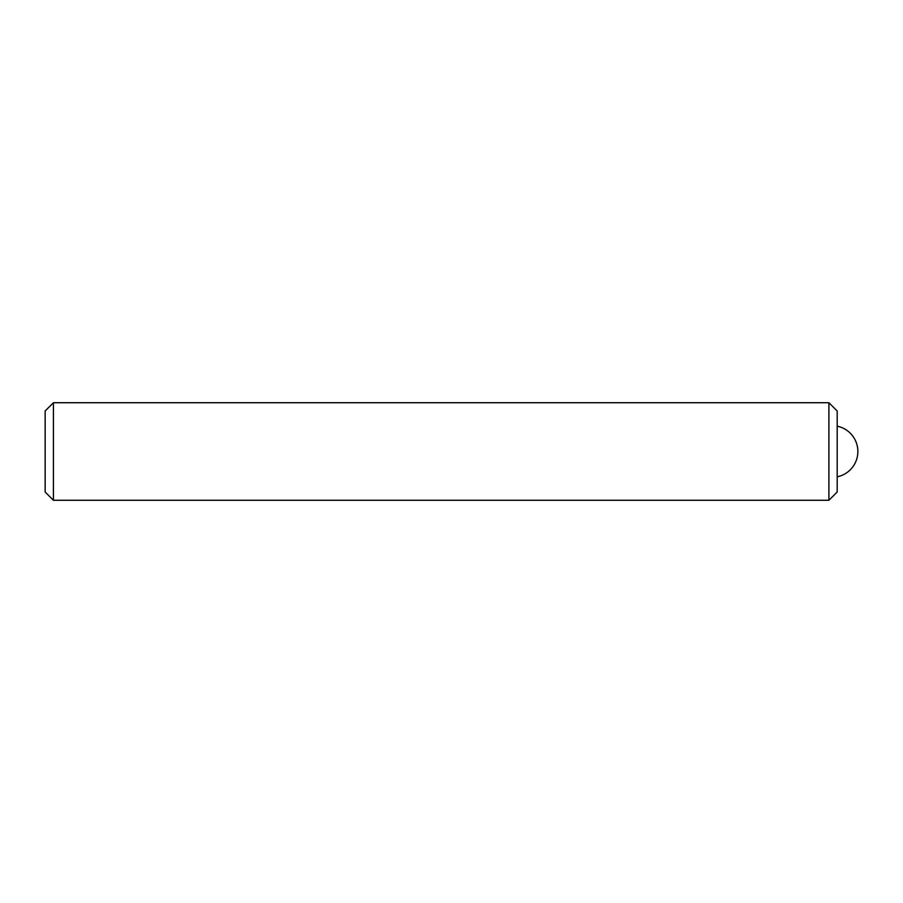 <?xml version="1.0" encoding="UTF-8"?>
<svg xmlns="http://www.w3.org/2000/svg" width="903" height="903" viewBox="0 0 903 903"><rect width="100%" height="100%" fill="white"/><g stroke="black" fill="none" stroke-linecap="round" stroke-linejoin="round"><path stroke-width="1.35" d="M45.15 492.011L45.15 410.989L53.412 402.727L53.412 500.273L45.15 492.011M828.909 402.727L837.183 410.989L837.183 492.011L828.909 500.273L828.909 402.727L53.412 402.727M828.909 500.273L53.412 500.273M837.183 476.818A25.837 25.837 0 0 0 837.183 426.182"/></g></svg>
